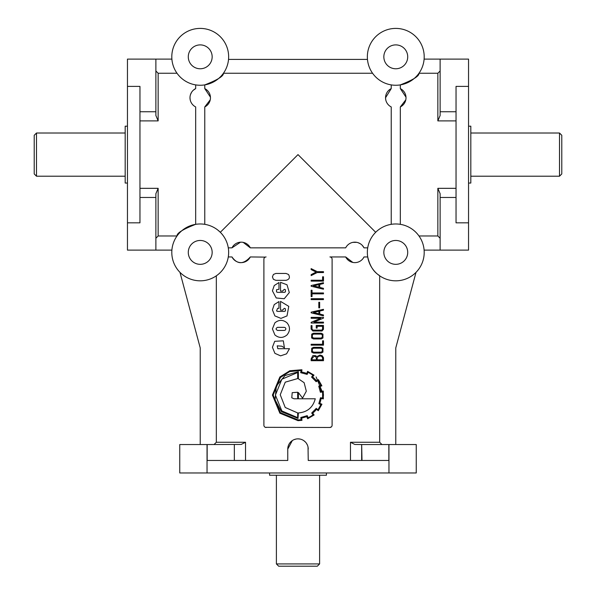 <?xml version="1.0" encoding="UTF-8"?>
<svg xmlns="http://www.w3.org/2000/svg" width="596" height="596" viewBox="0 0 596 596"><rect width="100%" height="100%" fill="white"/><g stroke="black" fill="none" stroke-linecap="round" stroke-linejoin="round"><path stroke-width="0.89" d="M34.218 135.285L34.218 173.943L36.498 176.215L36.498 133.012L34.218 135.285M127.455 183.039L125.182 183.039L125.182 126.188L127.455 126.188M195.674 84.893L195.674 88.595A10.236 10.236 0 0 0 189.99 97.766L190.191 99.785M189.99 97.766A10.236 10.236 0 0 0 195.674 106.93L195.674 224.334C182.92 229.289 176.707 233.17 177.019 235.971L158.149 235.971L155.876 238.258M204.771 224.334L204.771 106.93A10.236 10.236 0 0 0 204.771 88.595L204.771 84.893C217.525 79.931 223.746 76.057 223.418 73.256L372.582 73.256M204.771 106.93L210.246 99.808M405.995 97.148L400.326 88.595L400.326 84.893A28.422 28.422 0 0 1 391.229 84.893L391.229 88.595L385.545 97.766L385.746 99.785M391.229 88.595A10.236 10.236 0 0 0 391.229 106.93L391.229 224.334M400.326 224.334L400.326 106.93A10.236 10.236 0 0 0 400.326 88.595M400.326 106.93L405.809 99.808M319.605 563.928L276.395 563.928L278.675 566.2L317.325 566.2L319.605 563.928L319.605 475.243M559.502 133.012L559.502 176.215L561.782 173.943L561.782 135.285L559.502 133.012L470.818 133.012M282.78 310.144A1.058 1.058 0 0 0 282.78 309.89L284.322 308.318L285.424 308.773L285.432 310.963L284.352 311.41L277.609 311.41L276.529 310.963L277.602 308.318L278.973 308.318L278.973 301.569L274.242 304.571L272.417 309.868L274.89 315.917L280.947 318.391L287.004 315.917L288.777 306.366L280.522 301.367L280.522 310.144L282.78 310.144M282.78 291.109A1.058 1.058 0 0 0 282.78 290.855L284.322 289.284L285.424 289.738L285.432 291.928L284.352 292.375L277.609 292.375L276.529 291.928L276.529 289.731L278.973 289.284L278.973 282.534L274.242 285.536L272.417 290.833L276.209 297.97L284.232 298.745L289.313 292.576L287.004 284.776L280.522 282.333L280.522 291.109L282.78 291.109M468.545 183.039L470.818 183.039L470.818 126.188L468.545 126.188M269.578 472.971L269.578 475.243L326.422 475.243L326.422 472.971M407.716 252.391A11.935 11.935 0 0 1 395.781 264.333A11.935 11.935 0 0 1 383.839 252.391A11.935 11.935 0 0 1 395.781 240.456A11.935 11.935 0 0 1 407.716 252.391M400.326 84.893C413.088 79.931 419.308 76.057 418.981 73.256L437.851 73.256L440.124 70.969M424.203 56.836A28.422 28.422 0 0 1 395.781 85.258A28.422 28.422 0 0 1 367.352 56.836A28.422 28.422 0 0 1 395.781 28.407A28.422 28.422 0 0 1 424.203 56.836M407.716 56.836A11.935 11.935 0 0 1 395.781 68.771A11.935 11.935 0 0 1 383.839 56.836A11.935 11.935 0 0 1 395.781 44.894A11.935 11.935 0 0 1 407.716 56.836M228.648 56.836A28.422 28.422 0 0 1 200.219 85.258A28.422 28.422 0 0 1 171.797 56.836A28.422 28.422 0 0 1 200.219 28.407A28.422 28.422 0 0 1 228.648 56.836M212.161 56.836A11.935 11.935 0 0 1 200.219 68.771A11.935 11.935 0 0 1 188.284 56.836A11.935 11.935 0 0 1 200.219 44.894A11.935 11.935 0 0 1 212.161 56.836M212.161 252.391A11.935 11.935 0 0 1 200.219 264.333A11.935 11.935 0 0 1 188.284 252.391A11.935 11.935 0 0 1 200.219 240.456A11.935 11.935 0 0 1 212.161 252.391M362.003 460.462L361.668 444.542L354.851 444.467L350.478 442.269L350.478 460.462M292.316 440.578L287.764 449.093L287.764 460.462L207.162 460.462L207.162 444.542L241.298 444.445M440.124 238.258L437.851 235.971L418.981 235.971M214.053 444.542L216.333 442.269L216.333 275.806L217.92 274.637M228.648 252.391A28.422 28.422 0 0 1 200.219 280.82A28.422 28.422 0 0 1 171.797 252.391A28.422 28.422 0 0 1 200.219 223.969A28.422 28.422 0 0 1 228.648 252.391M424.203 252.391A28.422 28.422 0 0 1 395.781 280.82A28.422 28.422 0 0 1 367.352 252.391A28.422 28.422 0 0 1 395.781 223.969A28.422 28.422 0 0 1 424.203 252.391M363.24 258.247L364.014 256.943L367.725 256.943C371.278 272.357 379.302 274.868 379.667 275.806L379.667 442.269L381.947 444.542M218.017 230.235L220.319 232.291L298 154.61L375.681 232.291M367.725 247.847L364.014 247.847A10.236 10.236 0 0 0 345.68 247.847L250.32 247.847L243.19 242.363M240.531 242.177L231.986 247.847L228.275 247.847M265.324 427.325L329.834 427.488L331.406 426.855M228.275 256.943L231.986 256.943C237.35 264.572 243.466 264.572 250.32 256.943L265.272 257.122M296.003 439.058L294.089 439.632M274.912 353.361L280.589 355.849L286.572 353.838L289.47 348.705L277.833 348.705L277.2 345.844L281.826 346.187L284.411 347.84L283.331 340.83L274.719 341.299L272.417 347.267L274.912 353.361M287.004 322.846C282.973 319.553 278.935 319.553 274.89 322.846L272.417 328.903L274.89 334.945C278.928 338.245 282.966 338.245 287.004 334.945C290.297 330.907 290.297 326.869 287.004 322.846M277.58 330.445C275.598 329.417 275.598 328.381 277.58 327.346L284.329 327.346C285.849 327.755 286.214 328.634 285.424 329.998L284.329 330.445L277.58 330.445M288.479 274.451C290.252 277.46 289.44 279.42 286.035 280.321L275.844 280.321L273.415 279.33L272.417 276.887L273.415 274.451L275.844 273.452L286.035 273.452L288.479 274.451M316.334 357.771L315.545 356.639L314.144 356.229L312.028 358.539L312.028 359.805L316.334 359.805L316.334 357.771M322.592 357.92L321.713 356.43L319.978 355.939L318.16 356.535L317.169 358.092L317.169 359.805L322.592 359.805L322.592 357.92M322.257 355.76L323.486 357.704L323.486 360.699L311.142 360.699L311.142 358.881L312.878 355.566L315.597 355.7L316.834 356.646L320 355.037L322.257 355.76M311.715 348.235L313.481 347.341L321.192 347.341L322.95 348.235L322.943 352.124L321.17 353.055L313.481 353.055L311.626 352.102L311.715 348.235M322.287 351.402L322.302 348.884L321.02 348.228L313.66 348.228L312.416 348.809L312.297 351.394L313.652 352.169L321.02 352.169L322.287 351.402M311.715 334.125L313.481 333.216L321.192 333.216L322.95 334.125L322.943 338.007L321.17 338.945L313.481 338.945L311.626 337.984L311.715 334.125M322.287 337.291L322.302 334.758L321.02 334.11L313.66 334.11L312.416 334.684L312.297 337.276L313.652 338.051L321.02 338.051L322.287 337.291M321.855 330.11L322.563 329.119L322.563 326.31L317.132 326.31L317.132 328.061L316.23 328.061L316.23 325.416L323.449 325.416L323.449 329.335L321.989 331.011L312.87 331.011L311.105 329.081L311.105 325.61L311.999 325.61L311.999 329.074L312.975 330.11L321.855 330.11M302.552 398.083L306.314 391.207L304.131 382.684L298.38 378.788L298.38 371.725L285.052 375.517L276.365 386.022L275.054 399.797L281.424 411.657L298.015 418.414L298.38 412.939C307.283 412.208 312.915 407.493 315.269 398.784L298.38 398.784L298.38 392.57L302.552 398.083M291.779 397.808L292.204 392.667L297.68 392.243L297.68 398.784L294.029 398.784L291.779 397.808M281.856 410.957L275.404 395.118L281.856 379.212L297.68 372.515L297.68 378.572L285.26 382.163L280.239 394.768L285.231 407.485L297.68 412.939L297.68 417.654L281.856 410.957M316.305 408.312L311.678 413.028L313.019 414.794A22.425 22.425 0 0 1 308.087 417.714L307.238 415.643L300.816 417.498L301.092 419.726A29.912 29.912 0 0 1 298.015 419.904L280.425 412.693L273.177 395.051L280.425 377.477L289.574 371.613L301.092 370.444L300.697 372.701L307.178 374.4L307.968 372.396A23.43 23.43 0 0 1 312.9 375.257L311.559 377.052L316.156 381.708L318.041 380.457A26.857 26.857 0 0 1 320.842 385.359L318.771 386.178L320.387 392.272L322.607 391.937L322.607 398.024L320.477 397.778L318.83 403.715L320.901 404.595L318.1 409.586L316.096 408.58M318.771 386.178L318.897 386.58M307.238 415.643L306.813 415.859M307.663 418.75L314.114 414.972L312.714 413.147A21.94 21.94 0 0 0 316.431 409.348A323.01 323.01 0 0 0 318.286 410.681L321.937 404.23L319.806 403.321A19.452 19.452 0 0 0 321.028 398.568L323.337 398.873L323.278 391.05L321.028 391.386A21.761 21.761 0 0 0 319.747 386.61L321.877 385.813L318.406 379.667L316.372 380.702A23.527 23.527 0 0 0 312.595 376.895L313.995 375.13L307.603 371.36L306.754 373.491A19.735 19.735 0 0 0 301.576 372.09L301.971 369.84L301.576 369.773L289.835 370.749L279.874 376.963L272.417 395.066L279.874 413.207L298.015 420.664L301.971 420.329L301.665 418.109L306.754 416.678L307.663 418.75L308.028 418.601M323.337 398.873L323.397 398.448M316.126 376.963L323.583 395.066L316.126 376.963M195.674 88.595L193.268 90.257M191.562 92.306L190.482 94.615M177.019 73.256L158.149 73.256L155.876 70.969M361.668 460.462L361.668 444.542L388.838 444.542L388.838 460.462L308.236 460.462L308.035 447.097M307.454 445.175L306.508 443.409M305.234 441.852L303.692 440.586M299.997 439.058L298.119 438.857M329.834 427.488A2.272 2.272 0 0 0 332.106 425.216L332.106 259.215A2.272 2.272 0 0 0 329.908 256.943L345.68 256.943L352.81 262.419M210.433 97.148L204.771 88.595M345.68 256.943A10.236 10.236 0 0 0 364.014 256.943M250.32 247.847A10.236 10.236 0 0 0 231.986 247.847M231.986 256.943A10.236 10.236 0 0 0 250.32 256.943M266.092 256.943A2.272 2.272 0 0 0 263.894 259.215L263.894 425.216A2.272 2.272 0 0 0 266.166 427.488M424.114 59.108L468.545 59.108L468.545 250.119L424.114 250.119M388.957 472.971L388.957 444.542L416.246 444.542L416.246 472.971L179.754 472.971L179.754 444.542L207.162 444.542M171.886 250.119L127.455 250.119L127.455 59.108L171.886 59.108M364.014 247.847L362.361 245.44M360.304 243.734L357.995 242.654M356.751 242.341L352.825 242.363M234.332 444.542L234.332 460.462L234.332 444.542M139.963 188.329L158.149 188.329L155.876 193.715L155.876 250.119M139.963 111.75L155.876 111.75L155.876 115.512L158.149 120.899L158.149 73.256M155.876 111.75L155.876 59.108M456.037 188.329L437.851 188.329L440.124 193.715L440.124 250.119M440.124 59.108L440.124 115.512L437.851 120.899L456.037 120.899M468.545 222.83L456.037 222.83L456.037 86.398L468.545 86.398M308.236 449.093A10.236 10.236 0 0 0 298 438.857A10.236 10.236 0 0 0 287.764 449.093M245.522 460.462L245.522 442.269L241.149 444.467M127.455 222.83L139.963 222.83L139.963 86.398L127.455 86.398M179.977 272.35L200.219 347.9L200.219 444.542M395.781 444.542L395.781 347.9L416.023 272.35M301.576 420.396L301.971 420.329M301.211 417.409L300.816 417.498M320.328 391.87L320.387 392.272M316.089 272.081L311.142 269.571L311.142 268.61L317.251 271.664L323.486 271.664L323.486 272.558L317.176 272.558L311.142 275.598L311.142 274.637L316.089 272.081M322.592 280.232L322.592 276.79L323.486 276.79L323.486 281.126L311.142 281.126L311.142 280.232L322.592 280.232M318.853 284.65L313.451 285.901L318.853 287.145L318.853 284.65M311.142 286.222L311.142 285.544L323.449 282.705L323.449 283.554L319.747 284.441L319.747 287.436L323.457 288.337L323.449 289.224L311.142 286.222M311.142 296.599L311.142 290.245L312.028 290.245L312.028 292.956L323.486 292.956L323.486 293.843L312.028 293.843L312.028 296.599L311.142 296.599M311.142 299.602L311.142 298.708L323.449 298.708L323.449 299.602L311.142 299.602M318.815 307.864L318.815 302.276L319.642 302.276L319.642 307.864L318.815 307.864M318.853 311.261L313.451 312.513L318.853 313.757L318.853 311.261M311.142 312.833L311.142 312.162L323.449 309.317L323.449 310.166L319.747 311.052L319.747 314.047L323.457 314.949L323.449 315.835L311.142 312.833M311.142 318.279L311.142 317.377L323.486 317.377L323.486 318.108L313.936 322.145L323.486 322.145L323.486 323.039L311.142 323.039L311.149 322.324L320.7 318.279L311.142 318.279M322.302 334.758L321.02 334.11M313.481 333.216L321.192 333.216M322.592 344.264L322.592 340.823L323.486 340.823L323.486 345.159L311.142 345.159L311.142 344.264L322.592 344.264M322.302 348.884L321.02 348.228M313.481 347.341L321.192 347.341M286.035 280.321L275.844 280.321M284.329 327.346C285.849 327.755 286.214 328.634 285.424 329.998M274.89 322.846L272.417 328.903M228.529 59.414L367.471 59.414M437.851 188.329L437.851 235.971M245.522 442.269L216.333 442.269M158.149 235.971L158.149 188.329M139.963 120.899L158.149 120.899M379.667 442.269L350.478 442.269M207.043 472.971L207.043 444.542M437.851 73.256L437.851 120.899M456.037 111.75L440.124 111.75M456.037 197.477L440.124 197.477M139.963 197.477L155.876 197.477M559.502 176.215L470.818 176.215M276.395 563.928L276.395 475.243M125.182 176.215L36.498 176.215M125.182 133.012L36.498 133.012"/></g></svg>
